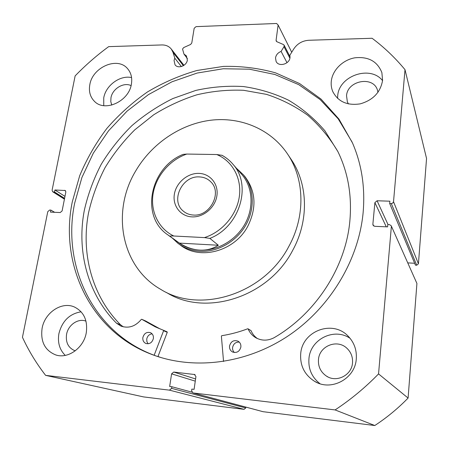 <?xml version="1.0" encoding="UTF-8"?>
<svg xmlns="http://www.w3.org/2000/svg" width="449" height="449" viewBox="0 0 449 449"><rect width="100%" height="100%" fill="white"/><g stroke="black" fill="none" stroke-linecap="round" stroke-linejoin="round"><path stroke-width="0.67" d="M291.721 52.247L278.116 25.026L276.595 23.477L196.056 26.637L194.176 28.265L191.779 42.992L190.606 44.457L183.714 47.566L182.541 49.031L183.967 54.076L186.43 55.884L187.345 60.104C186.677 65.863 178 69.14 175.031 64.791L174.044 60.435L174.813 58.202L181.385 66.553M289.897 58.235L284.004 46.713L281.096 51.41C277.942 52.685 276.079 54.851 275.506 57.915L276.107 61.468C278.717 67.193 289.515 64.19 290.02 57.556L289.88 55.233L293.741 48.98C297.333 43.637 302.34 40.736 308.772 40.275L372.086 38.266C384.159 47.291 395.131 57.753 405.004 69.662L393.526 201.702L418.434 263.799L416.717 265.23L391.309 203.565L389.676 203.509L389.878 201.197L377.081 200.765L388.003 224.534M281.096 51.41L286.995 62.669M158.851 356.904L157.958 356.568M156.83 356.242L153.693 355.086C92.197 331.873 61.799 264.77 74.646 203.251L81.898 177.529L93.325 153.165L108.535 130.827L127.078 111.128L148.428 94.616L172.006 81.78L197.173 73.047L223.22 68.759L249.38 69.191L274.833 74.478L298.714 84.642L320.131 99.543L338.204 118.862L352.1 142.069M363.095 212.989C358.482 260.779 329.392 308.744 287.136 336.587C244.789 364.324 192.7 370.184 151.599 354.362C89.806 331.031 59.347 263.585 72.311 201.764L79.698 175.705C86.741 158.873 95.789 143.119 106.84 128.448C118.901 114.585 132.438 102.417 147.457 91.955C163.15 82.605 179.662 75.449 197.004 70.476L223.422 66.401C241.225 65.969 258.618 68.125 275.602 72.867L299.612 83.57L321.029 99.089L338.944 119.086L352.504 142.984C361.793 164.452 365.323 187.789 363.095 212.989M86.298 332.602C83.946 347.678 68.214 359.161 55.816 354.963C44.917 350.534 40.348 341.638 42.105 328.281C44.793 312.493 61.878 301.184 74.444 307.015C83.856 311.802 87.808 320.333 86.298 332.602M65.257 355.395C59.571 349.771 57.455 342.525 58.898 333.658C62.142 321.035 69.544 313.75 81.106 311.802M356.276 358.998C355.125 378.889 331.008 391.657 314.592 381.336C304.506 374.853 299.881 365.598 300.723 353.565C302.312 330.986 332.535 319.52 348.037 336.06C354.16 342.374 356.904 350.018 356.276 358.998M320.002 383.71C311.842 377.3 308.16 368.91 308.957 358.538C310.388 339.197 334.208 327.332 350.097 338.333M131.394 84.092C129.003 101.328 104.842 112.446 94.453 101.345C90.182 97.018 88.633 91.478 89.817 84.709C92.5 67.12 117.559 56.293 127.583 68.686C131.119 72.822 132.393 77.958 131.394 84.092M103.747 105.65L103.736 97.876C105.784 85.394 120.096 74.921 131.574 77.582M382.587 80.382C380.488 92.337 373.04 100.161 360.233 103.859C347.24 105.79 338.091 101.704 332.788 91.585C331.396 88.29 330.902 84.81 331.295 81.14C332.507 70.078 342.767 59.902 354.822 57.814C368.343 56.378 377.362 61.311 381.875 72.603L382.587 80.382M337.581 98.393L337.704 95.828C338.872 75.819 370.313 64.88 382.559 80.624M348.407 103.932L347.369 101.906L346.538 95.749C347.341 80.377 373.652 75.612 377.525 90.372L377.974 92.326M111.756 105.094L110.796 101.614L110.959 97.809C112.351 88.801 123.711 81.875 131.063 85.619M352.516 362.871C351.791 375.342 336.38 383.014 326.339 376.021C320.625 372.013 318.004 366.502 318.481 359.486C319.368 345.96 337.177 338.793 346.864 348.222C351.028 352.162 352.908 357.045 352.516 362.871M74.916 350.731L75.258 350.832L74.916 350.731C68.338 347.947 65.548 342.514 66.553 334.421C68.102 324.913 78.233 317.971 85.983 321.153M405.004 69.662L426.55 158.469L418.434 263.799M389.676 203.509L415.437 265.157L416.717 265.23M407.877 262.884L414.651 263.271M416.919 283.459L391.214 225.763L416.919 283.459L408.09 398.055C397.96 408.461 386.864 417.615 374.797 425.523L263.035 411.688L193.008 392.954M245.743 407.95L244.071 409.342L169.481 390.153L171.619 388.357L245.743 407.95L245.85 407.103M244.071 409.342L143.495 396.899L45.613 375.364C36.397 363.466 28.674 350.77 22.45 337.283L47.774 211.659L49.648 210.042L50.883 210.093L50.473 212.119L60.222 212.545L62.114 210.918L65.829 192.032L65.296 190.522L54.918 189.978L54.514 191.976L53.291 191.936L64.46 198.986M174.813 58.202L173.017 52.404L171.383 49.182C169.093 46.303 165.922 44.889 161.864 44.945L108.68 46.634C96.681 55.429 85.501 65.184 75.14 75.892L52.095 190.219L52.634 191.729L53.291 191.936M169.481 390.153L45.613 375.364M195.27 381.139L171.591 373.849L169.666 386.482L171.866 386.741L171.619 388.357M171.591 373.849L173.718 372.053L195.59 378.95M195.029 374.573L173.718 372.053M194.361 374.354L195.932 376.576L194.086 389.356L191.846 389.092L191.605 390.725L192.874 392.92L263.035 411.688M391.354 226.65L378.546 373.916C365.284 387.549 350.804 399.548 335.094 409.926L193.182 392.982M391.214 225.763L389.468 224.595L387.818 224.522L387.61 226.88L374.719 226.313L373.046 225.258L372.866 224.276L373.787 226.043M386.275 226.818L374.887 202.617L372.866 224.276M374.887 202.617L377.081 200.765M391.309 203.565L392.808 203.049L393.526 201.702M284.004 46.713L284.133 45.197L283.437 44.546L276.898 41.729L276.214 41.1L276.084 40.275L276.825 41.695M278.116 25.026L276.084 40.275M335.094 409.926L374.797 425.523M408.09 398.055L378.546 373.916M50.883 210.093L54.638 212.304M54.918 189.978L64.97 196.387M54.514 191.976L64.583 198.346M171.866 386.741L191.886 392.134M183.967 54.076L187.418 58.634M223.546 361.479L221.385 336.144L221.727 335.695C230.5 334.32 239.16 332.013 247.708 328.78L248.174 328.982C249.711 332.608 252.13 335.454 255.419 337.513C261.419 340.92 267.626 340.999 274.047 337.738C315.838 313.587 345.567 267.396 349.822 221.385C352.134 195.983 348.155 172.713 337.878 151.571L324.874 130.76C314.289 118.491 302.166 108.299 288.499 100.178C274.193 93.341 259.157 88.801 243.397 86.55C227.463 85.619 211.591 86.91 195.775 90.429L172.843 98.555C158.138 105.835 144.499 114.86 131.922 125.63C120.113 137.259 109.887 150.134 101.25 164.261C93.633 178.932 88.004 194.237 84.356 210.177C76.465 250.89 87.589 294.185 116.504 323.213L120.82 326.036C128.537 328.702 135.362 326.496 141.3 319.407L141.732 319.278L155.242 326.838L163.419 330.256L163.588 330.733L154.13 355.305M234.344 352.51C232.969 351.146 232.386 349.451 232.604 347.425C233.48 343.749 235.703 341.975 239.266 342.099M240.872 347.071C239.542 351.629 236.758 353.256 232.52 351.965C230.303 350.675 229.31 348.677 229.54 345.966C230.943 341.33 233.789 339.736 238.077 341.201C240.164 342.508 241.096 344.462 240.872 347.071M148.114 343.788L146.89 341.622L146.75 339.012C147.457 335.975 149.236 334.247 152.082 333.832M153.367 338.54C152.138 342.682 149.635 344.321 145.863 343.457C143.568 342.323 142.563 340.342 142.866 337.519C144.146 333.321 146.688 331.704 150.494 332.675C152.699 333.832 153.659 335.79 153.367 338.54M337.839 151.493C329.583 137.585 319.52 125.49 307.655 115.202C294.965 106.087 281.231 99.139 266.442 94.352L243.566 90.288C227.935 89.643 212.394 91.141 196.948 94.79C181.755 99.594 167.325 106.273 153.648 114.821L134.745 129.862C123.262 141.323 113.328 153.979 104.943 167.842C97.551 182.227 92.09 197.223 88.543 212.837C80.792 253.169 91.899 296.065 120.596 324.818M163.425 330.262L167.107 331.839L167.269 332.305L157.941 356.613M116.51 323.207L120.613 324.823L123.323 326.85M145.543 320.934L160.276 329.033M248.033 328.808L251.03 330.627C252.428 333.921 254.577 336.582 257.479 338.597M180.128 244.89C199.536 260.734 234.625 251.519 247.803 226.217C256.856 207.82 255.913 191.302 244.98 176.665L243.858 175.363M166.467 292.484C205.316 317.089 268.457 297.434 292.664 250.407C308.929 220.93 308.059 185.111 291.906 160.512L290.217 157.992M288.875 246.349C305.449 216.362 304.602 179.97 288.23 155.028C271.651 129.447 241.107 116.532 210.704 120.231C180.251 124.07 151.442 143.798 135.547 171.204C111.285 211.507 120.983 266.818 160.613 289.302C199.985 314.255 264.197 294.196 288.875 246.349M157.992 356.478L160.759 357.499M192.077 216.884C180.605 216.457 172.416 205.771 174.358 194.271C176.137 182.76 187.458 173.05 198.75 173.387C210.065 173.555 218.697 183.933 216.906 195.702C215.284 207.472 203.52 217.49 192.077 216.884M199.3 176.912C182.148 175.632 170.188 200.754 183.231 211.058C186.094 213.511 189.5 214.841 193.463 215.049C210.037 216.581 222.457 192.789 210.907 181.94C207.797 178.764 203.93 177.086 199.3 176.912M168.577 235.422L178.163 242.308C184.359 246.972 191.532 249.571 199.687 250.104C217.069 251.137 235.719 240.512 244.879 224.135C254.067 207.764 252.776 187.609 242.213 174.925L241.102 173.645M172.438 238.195L178.029 243.392C184.326 248.112 191.611 250.738 199.878 251.288C217.585 252.349 236.589 241.545 245.94 224.865C255.313 208.196 254.027 187.665 243.302 174.717L236.382 168.201M169.958 236.309L166.86 234.187C139.981 215.093 150.701 167.09 183.091 154.389L186.79 154.058C169.795 159.911 156.1 175.957 153.137 193.558C150.162 211.142 158.418 228.687 173.808 236.011C171.692 235.837 170.412 235.938 169.958 236.309L179.42 243.111C186.133 247.343 192.89 249.678 199.687 250.104C206.478 250.469 212.691 248.853 218.337 245.249L209.863 238.391L204.441 237.6C222.294 231.97 236.848 214.785 239.345 196.454C241.882 178.113 232.313 160.933 216.755 154.535L222.025 155.326C226.302 157.661 230.006 160.703 233.138 164.463C252.142 185.392 239.609 226.936 209.863 238.391M173.808 236.011L204.441 237.6M179.42 243.111L218.337 245.249M186.79 154.058L216.755 154.535M65.722 191.027L64.611 190.303M173.017 52.404L183.388 65.689M163.588 330.733L167.269 332.305M141.772 319.301L145.639 320.979M248.174 328.982L251.03 330.627M151.599 354.362L153.693 355.086M56.827 355.238L55.816 354.963M317.342 382.716L314.592 381.336M94.868 101.721L94.453 101.345M333.006 92.09L332.788 91.585M347.369 101.906L347.492 102.204M326.339 376.021L327.938 376.924M64.426 199.165L52.634 191.729M171.383 49.182L183.944 65.33M284.133 45.197L290.071 56.849M232.52 351.965L232.908 352.145M145.863 343.457L146.149 343.564M155.242 326.838L158.997 328.449M163.419 330.256L167.107 331.839M141.732 319.278L145.599 320.956M120.82 326.036L121.634 326.356M255.419 337.513L256.682 338.22M291.906 160.512L288.23 155.028M183.871 211.591L183.231 211.058M244.98 176.665L243.302 174.717M242.213 174.925L233.138 164.463C229.961 160.658 226.206 157.571 221.873 155.214"/></g></svg>
